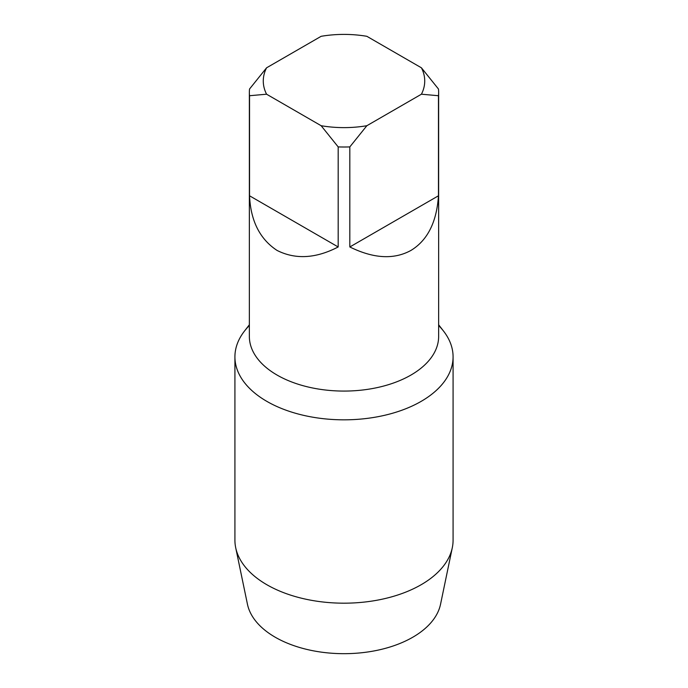 <?xml version="1.0" encoding="UTF-8"?>
<svg xmlns="http://www.w3.org/2000/svg" width="688" height="688" viewBox="0 0 688 688"><rect width="100%" height="100%" fill="white"/><g stroke="black" fill="none" stroke-linecap="round" stroke-linejoin="round"><path stroke-width="1.03" d="M249.357 325.544A109.082 62.978 0 0 0 234.918 356.848L234.918 540.209A109.082 62.978 0 0 0 235.7 547.717A109.082 62.978 0 0 0 266.867 584.74A109.082 62.978 0 0 0 379.656 599.721A109.082 62.978 0 0 0 452.3 547.717A109.082 62.978 0 0 0 453.082 540.209L453.082 356.848A109.082 62.978 0 0 0 438.643 325.544M234.918 356.848A109.082 62.978 0 0 0 266.867 401.379A109.082 62.978 0 0 0 385.744 415.036A109.082 62.978 0 0 0 453.082 356.848M235.7 547.717L247.448 604.227A97.24 56.141 0 0 0 275.243 637.234A97.24 56.141 0 0 0 375.786 650.599A97.24 56.141 0 0 0 440.552 604.227L452.3 547.717M266.574 67.811L249.538 89.01A94.643 54.644 0 0 0 249.357 92.373L249.357 336.432A94.643 54.644 0 0 0 307.785 386.914A94.643 54.644 0 0 0 410.925 375.072A94.643 54.644 0 0 0 438.643 336.432L438.643 92.373A94.643 54.644 0 0 0 438.462 89.01L421.426 67.811L366.859 36.309A80.728 46.612 0 0 0 321.141 36.309L266.574 67.811A80.728 46.612 0 0 0 266.574 94.204L321.141 125.715A80.728 46.612 0 0 0 366.859 125.715L421.426 94.204A80.728 46.612 0 0 0 421.426 67.811M249.357 324.77L244.421 331.143A109.082 62.978 0 0 0 282.14 408.724A109.082 62.978 0 0 0 421.133 401.379A109.082 62.978 0 0 0 443.579 331.143L438.643 324.77M349.822 246.966C373.532 258.619 393.897 259.78 410.925 250.441C427.523 240.37 436.699 222.147 438.462 195.788L349.822 246.966L349.822 146.905L366.859 125.715M321.141 125.715L338.178 146.905A94.643 54.644 0 0 0 349.822 146.905M338.178 146.905L338.178 246.966L249.538 195.788C250.673 220.9 259.858 239.123 277.075 250.441C295.496 259.694 315.861 258.533 338.178 246.966M249.538 195.788L249.538 95.727L266.574 94.204M249.357 92.373A94.643 54.644 0 0 0 249.538 95.727M421.426 94.204L438.462 95.727A94.643 54.644 0 0 0 438.643 92.373M438.462 95.727L438.462 195.788"/></g></svg>
